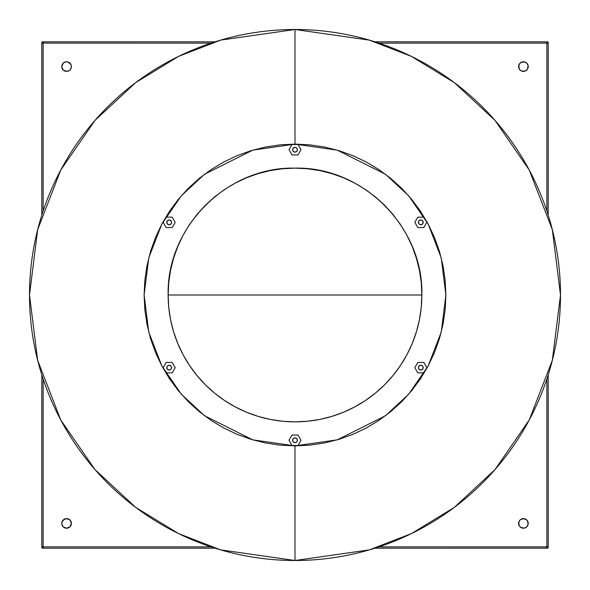 <?xml version="1.0" encoding="UTF-8"?>
<svg xmlns="http://www.w3.org/2000/svg" width="590" height="590" viewBox="0 0 590 590"><rect width="100%" height="100%" fill="white"/><g stroke="black" fill="none" stroke-linecap="round" stroke-linejoin="round"><path stroke-width="0.89" d="M167.103 221.162A2.404 2.404 0 0 1 170.392 220.284A2.404 2.404 0 0 1 171.27 223.566A2.404 2.404 0 0 0 170.392 220.284A2.404 2.404 0 0 0 167.103 221.162L166.867 222.983L167.988 224.443L169.809 224.687L171.27 223.566L171.513 221.744L170.392 220.284L168.563 220.041L167.103 221.162A2.404 2.404 0 0 0 167.988 224.443A2.404 2.404 0 0 0 171.27 223.566A2.404 2.404 0 0 1 167.988 224.443A2.404 2.404 0 0 1 167.103 221.162M295 147.323A2.404 2.404 0 0 1 297.404 149.727A2.404 2.404 0 0 1 295 152.132A2.404 2.404 0 0 0 297.404 149.727A2.404 2.404 0 0 0 295 147.323L293.296 148.024L292.596 149.727L293.296 151.423L295 152.132L296.704 151.423L297.404 149.727L296.704 148.024L295 147.323A2.404 2.404 0 0 0 292.596 149.727A2.404 2.404 0 0 0 295 152.132A2.404 2.404 0 0 1 292.596 149.727A2.404 2.404 0 0 1 295 147.323M422.897 221.162A2.404 2.404 0 0 1 422.012 224.443A2.404 2.404 0 0 1 418.73 223.566A2.404 2.404 0 0 0 422.012 224.443A2.404 2.404 0 0 0 422.897 221.162L421.437 220.041L419.608 220.284L418.487 221.744L418.73 223.566L420.191 224.687L422.012 224.443L423.133 222.983L422.897 221.162A2.404 2.404 0 0 0 419.608 220.284A2.404 2.404 0 0 0 418.73 223.566A2.404 2.404 0 0 1 419.608 220.284A2.404 2.404 0 0 1 422.897 221.162M422.897 368.839A2.404 2.404 0 0 1 419.608 369.716A2.404 2.404 0 0 1 418.73 366.434A2.404 2.404 0 0 0 419.608 369.716A2.404 2.404 0 0 0 422.897 368.839L423.133 367.017L422.012 365.557L420.191 365.313L418.73 366.434L418.487 368.256L419.608 369.716L421.437 369.959L422.897 368.839A2.404 2.404 0 0 0 422.012 365.557A2.404 2.404 0 0 0 418.73 366.434A2.404 2.404 0 0 1 422.012 365.557A2.404 2.404 0 0 1 422.897 368.839M295 442.677A2.404 2.404 0 0 1 292.596 440.273A2.404 2.404 0 0 1 295 437.869A2.404 2.404 0 0 0 292.596 440.273A2.404 2.404 0 0 0 295 442.677L296.704 441.976L297.404 440.273L296.704 438.577L295 437.869L293.296 438.577L292.596 440.273L293.296 441.976L295 442.677A2.404 2.404 0 0 0 297.404 440.273A2.404 2.404 0 0 0 295 437.869A2.404 2.404 0 0 1 297.404 440.273A2.404 2.404 0 0 1 295 442.677M167.103 368.839A2.404 2.404 0 0 1 167.988 365.557A2.404 2.404 0 0 1 171.27 366.434A2.404 2.404 0 0 0 167.988 365.557A2.404 2.404 0 0 0 167.103 368.839L168.563 369.959L170.392 369.716L171.513 368.256L171.27 366.434L169.809 365.313L167.988 365.557L166.867 367.017L167.103 368.839A2.404 2.404 0 0 0 170.392 369.716A2.404 2.404 0 0 0 171.27 366.434A2.404 2.404 0 0 1 170.392 369.716A2.404 2.404 0 0 1 167.103 368.839M168.143 295A126.857 126.857 0 0 0 295 421.857A126.857 126.857 0 0 0 421.857 295L168.143 295L168.747 307.434L170.576 319.751L173.6 331.823L177.797 343.55L183.121 354.804L189.523 365.483L196.935 375.476L205.298 384.702L214.524 393.065L224.517 400.477L235.196 406.879L246.45 412.204L258.177 416.4L270.25 419.424L282.566 421.253L295 421.857L307.434 421.253L319.751 419.424L331.823 416.4L343.55 412.204L354.804 406.879L365.483 400.477L375.476 393.065L384.702 384.702L393.065 375.476L400.477 365.483L406.879 354.804L412.204 343.55L416.4 331.823L419.424 319.751L421.253 307.434L421.857 295L421.253 282.566L419.424 270.25L416.4 258.177L412.204 246.45L406.879 235.196L400.477 224.517L393.065 214.524L384.702 205.298L375.476 196.935L365.483 189.523L354.804 183.121L343.55 177.797L331.823 173.6L319.751 170.576L307.434 168.747L295 168.143L282.566 168.747L270.25 170.576L258.177 173.6L246.45 177.797L235.196 183.121L224.517 189.523L214.524 196.935L205.298 205.298L196.935 214.524L189.523 224.517L183.121 235.196L177.797 246.45L173.6 258.177L170.576 270.25L168.747 282.566L168.143 295L421.857 295C423.605 227.209 362.791 166.395 295 168.143C227.209 166.395 166.395 227.209 168.143 295M295 29.5A265.5 265.5 0 0 1 560.5 295A265.5 265.5 0 0 1 295 560.5L369.34 549.88L411.341 533.655L454.3 507.4L495.032 469.574L529.267 419.94L552.328 360.357L560.5 295L552.328 229.643L529.267 170.06L495.032 120.426L454.3 82.6L411.341 56.345L369.34 40.12L295 29.5L295 144.115L337.251 150.148L385.528 174.293L408.678 195.792L428.134 223.994L441.239 257.86L445.885 295L441.239 332.141L428.134 366.007L408.678 394.209L385.528 415.707L337.251 439.852L295 445.885L295 560.5L295 445.885L280.213 445.155L265.566 442.987L251.2 439.388L237.261 434.402L223.876 428.067L211.176 420.456L199.28 411.636L188.306 401.694L178.364 390.72L169.544 378.824L161.933 366.125L155.598 352.739L150.612 338.8L147.013 324.434L144.845 309.787L144.115 295L144.845 280.213L147.013 265.566L150.612 251.2L155.598 237.261L161.933 223.876L169.544 211.176L178.364 199.28L188.306 188.306L199.28 178.364L211.176 169.544L223.876 161.933L237.261 155.598L251.2 150.612L265.566 147.013L280.213 144.845L295 144.115L309.787 144.845L324.434 147.013L338.8 150.612L352.739 155.598L366.125 161.933L378.824 169.544L390.72 178.364L401.694 188.306L411.636 199.28L420.456 211.176L428.067 223.876L434.402 237.261L439.388 251.2L442.987 265.566L445.155 280.213L445.885 295L445.155 309.787L442.987 324.434L439.388 338.8L434.402 352.739L428.067 366.125L420.456 378.824L411.636 390.72L401.694 401.694L390.72 411.636L378.824 420.456L366.125 428.067L352.739 434.402L338.8 439.388L324.434 442.987L309.787 445.155L295 445.885L252.749 439.852L204.472 415.707L181.322 394.209L161.867 366.007L148.761 332.141L144.115 295L148.761 257.86L161.867 223.994L181.322 195.792L204.472 174.293L252.749 150.148L295 144.115L295 29.5L220.66 40.12L178.659 56.345L135.7 82.6L94.968 120.426L60.733 170.06L37.672 229.643L29.5 295L37.672 360.357L60.733 419.94L94.968 469.574L135.7 507.4L178.659 533.655L220.66 549.88L295 560.5A265.5 265.5 0 0 1 29.5 295A265.5 265.5 0 0 1 295 29.5M526.826 526.811A4.808 4.808 0 0 0 523.419 518.61A4.808 4.808 0 0 1 528.227 523.419A4.808 4.808 0 0 1 523.419 528.227A4.808 4.808 0 0 1 518.61 523.419A4.808 4.808 0 0 1 523.419 518.61A4.808 4.808 0 0 0 521.59 518.971L525.262 518.979L527.416 520.749L528.139 524.355L526.818 526.818L524.355 528.139L520.749 527.416L518.979 525.262L518.979 521.582A4.808 4.808 0 0 0 520.019 526.818L519.421 526.088M521.567 518.979A4.808 4.808 0 0 0 518.979 521.567M63.174 63.189A4.808 4.808 0 0 0 66.582 71.39A4.808 4.808 0 0 1 61.773 66.582A4.808 4.808 0 0 1 66.582 61.773A4.808 4.808 0 0 0 63.189 63.174M68.411 518.971A4.808 4.808 0 0 0 66.589 518.61A4.808 4.808 0 0 1 71.39 523.419A4.808 4.808 0 0 1 66.582 528.227A4.808 4.808 0 0 1 61.773 523.419A4.808 4.808 0 0 1 66.582 518.61A4.808 4.808 0 0 0 63.182 520.019L66.582 518.61L69.981 520.019L71.39 523.419L69.981 526.818L66.582 528.227L63.182 526.818L61.861 524.355L61.861 522.482L63.912 519.421M523.419 61.773A4.808 4.808 0 0 1 528.227 66.582A4.808 4.808 0 0 1 523.419 71.39A4.808 4.808 0 0 1 518.61 66.582A4.808 4.808 0 0 1 523.419 61.773A4.808 4.808 0 0 0 518.971 68.411L518.979 64.738L520.749 62.584L524.355 61.861L526.818 63.182L528.139 65.645L527.416 69.251L525.262 71.021L521.582 71.021A4.808 4.808 0 0 0 526.818 69.981L526.088 70.579M518.979 68.433A4.808 4.808 0 0 0 521.567 71.021M68.418 62.142L71.021 64.738L71.39 66.582L70.579 69.251L69.251 70.579L66.582 71.39L63.182 69.981L61.773 66.582L63.182 63.182L65.645 61.861L67.518 61.861L70.579 63.912M521.582 71.021L520.019 69.981L518.706 67.518M518.979 521.582L520.019 520.019L522.482 518.706M548.184 547.38L546.871 546.871L546.871 378.964L546.871 546.871L378.964 546.871L548.184 546.893L548.184 374.923L548.184 546.893L546.871 546.871L548.184 547.38L547.83 548.051L546.893 548.184L546.871 546.871L546.893 548.184L547.38 548.184L546.871 546.871L547.38 548.184L548.184 547.38A0.804 0.804 0 0 1 547.38 548.184M546.871 211.036L546.871 43.129L378.964 43.129L546.871 43.129L546.871 211.036M211.036 43.129L43.129 43.129L43.129 211.036L43.129 43.129L41.816 43.107L41.816 215.077L41.816 43.107L211.036 43.129M43.129 378.964L43.129 546.871L211.036 546.871L43.129 546.871L43.129 378.964M521.582 527.858L520.019 526.818M518.979 525.262L518.706 524.355M519.421 520.749L520.749 519.421M524.355 518.706L526.818 520.019L527.858 521.582M62.142 521.582L63.182 520.019M64.738 518.979L65.645 518.706M69.251 519.421L70.579 520.749M66.582 528.227A4.808 4.808 0 0 0 71.029 521.59L71.294 522.482M71.294 524.355L69.981 526.818L68.418 527.858M520.749 70.579L519.421 69.251M518.706 65.645L520.019 63.182L521.582 62.142M527.858 68.418L526.818 69.981M525.262 71.021L524.355 71.294M65.645 71.294L63.182 69.981L62.142 68.418M71.021 64.738L71.294 65.645M70.579 69.251L69.251 70.579M66.582 61.773A4.808 4.808 0 0 1 71.39 66.582A4.808 4.808 0 0 1 66.582 71.39A4.808 4.808 0 0 0 68.411 71.029L67.518 71.294M71.021 521.567A4.808 4.808 0 0 0 68.433 518.979M68.433 71.021A4.808 4.808 0 0 0 71.021 68.433M71.029 68.411A4.808 4.808 0 0 0 69.981 63.182M523.419 528.227A4.808 4.808 0 0 0 526.811 526.826M41.816 546.893L43.129 546.871L43.107 548.184L215.077 548.184L43.107 548.184L43.129 546.871L42.62 548.184L42.052 547.948L41.816 546.893L41.816 547.38L43.129 546.871L41.816 546.893L41.816 374.923L41.816 546.893M374.923 548.184L546.893 548.184L374.923 548.184M548.184 43.107L546.871 43.129L546.893 41.816L374.923 41.816L546.893 41.816L546.871 43.129L547.38 41.816L547.948 42.052L548.184 43.107L548.184 42.62L546.871 43.129L548.184 43.107L548.184 215.077L548.184 43.107M43.107 41.816L43.129 43.129L41.816 42.62L42.62 41.816L43.107 41.816L42.62 41.816L43.129 43.129L43.107 41.816L215.077 41.816L43.107 41.816M41.816 42.62L41.816 43.107L41.816 42.62A0.804 0.804 0 0 1 42.62 41.816L41.816 42.62L43.129 43.129L42.62 41.816M547.38 41.816L546.893 41.816L547.38 41.816A0.804 0.804 0 0 1 548.184 42.62L547.38 41.816L546.871 43.129L548.184 42.62M42.62 548.184L43.107 548.184L42.62 548.184A0.804 0.804 0 0 1 41.816 547.38L42.62 548.184L43.129 546.871L41.816 547.38M291.991 144.513L288.982 149.727L291.991 154.934L298.009 154.934L301.018 149.727L298.009 144.513L291.991 144.513L298.009 144.513L301.018 149.727L298.009 154.934L291.991 154.934L288.982 149.727L291.991 144.513M166.181 372.843L163.172 367.636L166.181 362.43L172.199 362.43L175.201 367.636L172.199 372.843L166.181 372.843L172.199 372.843L175.201 367.636L172.199 362.43L166.181 362.43L163.172 367.636L166.181 372.843M169.035 370.033L169.5 370.019M171.093 369.104L171.343 368.698M171.572 367.327L171.469 366.862M169.345 365.24L168.416 365.358M167.28 366.176L167.029 366.574M166.808 367.954L166.911 368.411M298.009 445.487L291.991 445.487L288.982 440.273L291.991 435.066L298.009 435.066L301.018 440.273L298.009 445.487L301.018 440.273L298.009 435.066L291.991 435.066L288.982 440.273L291.991 445.487L298.009 445.487M296.999 441.608L297.22 441.195M297.22 439.351L296.999 438.938M295.922 438.053L295.472 437.913M293.001 438.938L292.78 439.351M292.78 441.195L293.001 441.608M294.078 442.493L294.528 442.633M426.828 367.636L423.819 372.843L417.801 372.843L414.8 367.636L417.801 362.43L423.819 362.43L426.828 367.636L423.819 362.43L417.801 362.43L414.8 367.636L417.801 372.843L423.819 372.843L426.828 367.636M422.971 366.574L422.72 366.176M421.127 365.254L420.655 365.24M418.657 368.698L419.225 369.443M420.5 370.019L420.965 370.033M423.819 217.157L426.828 222.364L423.819 227.57L417.801 227.57L414.8 222.364L417.801 217.157L423.819 217.157L417.801 217.157L414.8 222.364L417.801 227.57L423.819 227.57L426.828 222.364L423.819 217.157M420.965 219.967L420.5 219.981M418.907 220.896L418.657 221.302M418.428 222.673L418.531 223.138M420.655 224.761L421.584 224.643M422.72 223.824L422.971 223.426M423.192 222.047L423.089 221.589M296.999 151.062L297.22 150.649M297.22 148.805L296.999 148.392M295.922 147.507L295.472 147.367M293.001 148.392L292.78 148.805M292.78 150.649L293.001 151.062M294.078 151.947L294.528 152.087M163.172 222.364L166.181 217.157L172.199 217.157L175.201 222.364L172.199 227.57L166.181 227.57L163.172 222.364L166.181 227.57L172.199 227.57L175.201 222.364L172.199 217.157L166.181 217.157L163.172 222.364M167.029 223.426L167.28 223.824M168.873 224.746L169.345 224.761M171.343 221.302L170.776 220.557M169.5 219.981L169.035 219.967"/></g></svg>
